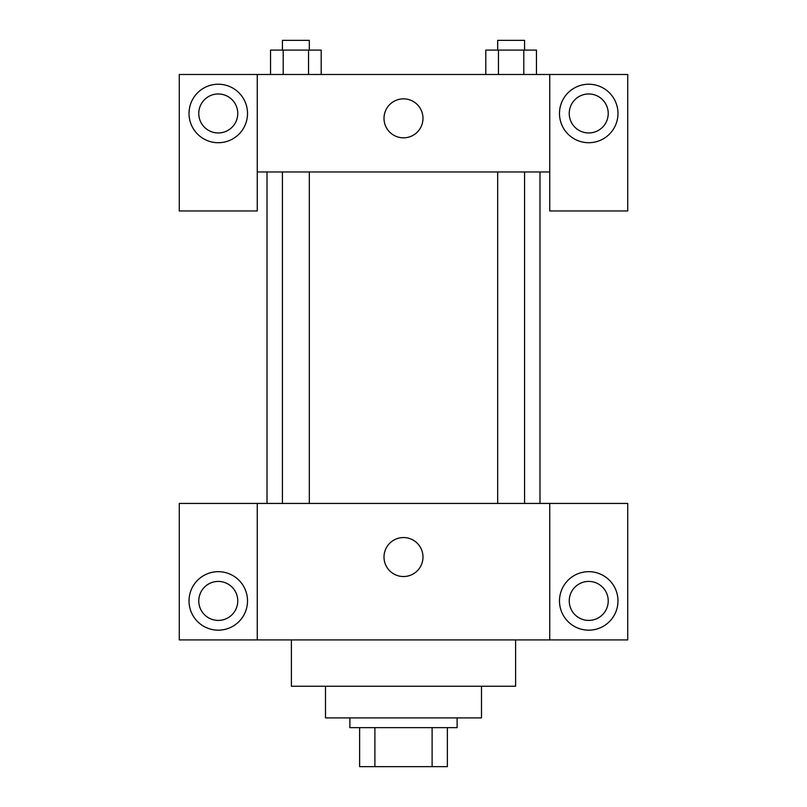 <?xml version="1.0" encoding="UTF-8"?>
<svg xmlns="http://www.w3.org/2000/svg" width="807" height="807" viewBox="0 0 807 807"><rect width="100%" height="100%" fill="white"/><g stroke="black" fill="none" stroke-linecap="round" stroke-linejoin="round"><path stroke-width="1.21" d="M432.108 727.652L432.108 766.65L359.629 766.65L359.629 727.652M432.108 766.65L447.371 766.65L447.371 727.652L447.371 766.65M457.115 717.907L457.115 727.652L349.885 727.652L349.885 717.907M374.892 727.652L374.892 766.65M481.497 686.222L481.497 717.907L325.503 717.907L325.503 686.222M515.612 639.911L515.612 686.222L291.388 686.222L291.388 639.911M549.738 503.427L549.738 639.911L627.725 639.911L627.725 503.427L257.262 503.427L257.262 639.911L179.275 639.911L179.275 503.427L257.262 503.427M549.738 639.911L257.262 639.911M384.001 557.042A19.499 19.499 0 0 1 413.245 540.165A19.499 19.499 0 0 1 413.245 573.928A19.499 19.499 0 0 1 384.001 557.042M588.727 630.166A29.244 29.244 0 0 1 563.407 586.296A29.244 29.244 0 0 1 614.056 586.296A29.244 29.244 0 0 1 588.727 630.166M218.273 630.166A29.244 29.244 0 0 1 192.944 586.296A29.244 29.244 0 0 1 243.593 586.296A29.244 29.244 0 0 1 218.273 630.166M569.238 600.912A19.499 19.499 0 0 1 588.727 581.423A19.499 19.499 0 0 1 608.226 600.912A19.499 19.499 0 0 1 588.727 620.412A19.499 19.499 0 0 1 569.238 600.912M198.774 600.912A19.499 19.499 0 0 1 218.273 581.423A19.499 19.499 0 0 1 237.762 600.912A19.499 19.499 0 0 1 218.273 620.412A19.499 19.499 0 0 1 198.774 600.912M539.984 171.962L539.984 503.427M497.677 503.427L497.677 171.962M309.323 171.962L309.323 503.427M549.738 171.962L549.738 210.96L627.725 210.96L627.725 74.476L549.738 74.476L549.738 171.962L257.262 171.962L257.262 210.96L179.275 210.96L179.275 74.476L257.262 74.476L257.262 171.962M237.762 113.464A19.499 19.499 0 0 1 218.273 132.963A19.499 19.499 0 0 1 198.774 113.464A19.499 19.499 0 0 1 218.273 93.965A19.499 19.499 0 0 1 237.762 113.464M218.273 142.718A29.244 29.244 0 0 1 192.944 98.847A29.244 29.244 0 0 1 243.593 98.847A29.244 29.244 0 0 1 218.273 142.718M608.226 113.464A19.499 19.499 0 0 1 578.982 130.351A19.499 19.499 0 0 1 578.982 96.578A19.499 19.499 0 0 1 608.226 113.464M588.727 142.718A29.244 29.244 0 0 1 563.407 98.847A29.244 29.244 0 0 1 614.056 98.847A29.244 29.244 0 0 1 588.727 142.718M549.738 74.476L257.262 74.476M384.001 118.347A19.499 19.499 0 0 1 413.245 101.46A19.499 19.499 0 0 1 413.245 135.223A19.499 19.499 0 0 1 384.001 118.347M536.453 74.476L536.453 50.095L485.804 50.095L485.804 74.476M523.793 50.095L523.793 74.476M498.464 50.095L498.464 74.476M497.677 50.095L497.677 40.35L524.58 40.35L524.58 50.095M321.196 74.476L321.196 50.095L270.547 50.095L270.547 74.476M308.536 50.095L308.536 74.476M283.207 50.095L283.207 74.476M282.42 50.095L282.42 40.35L309.323 40.35L309.323 50.095M267.016 171.962L267.016 503.427M524.58 503.427L524.58 171.962M282.42 171.962L282.42 503.427"/></g></svg>
